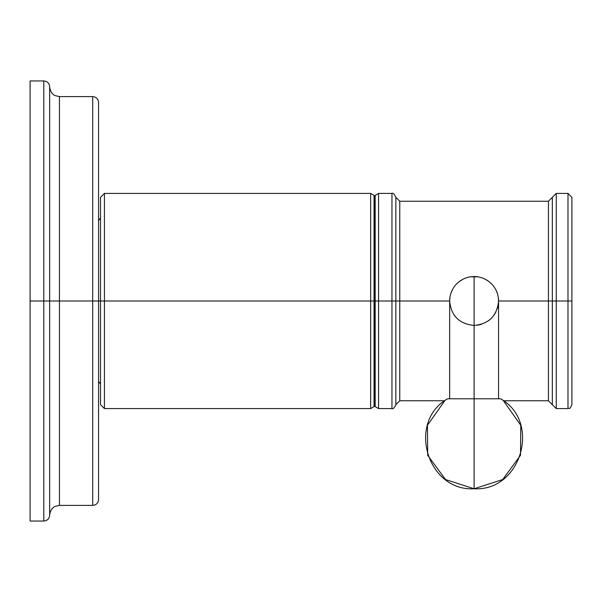 <?xml version="1.0" encoding="UTF-8"?>
<svg xmlns="http://www.w3.org/2000/svg" width="602" height="602" viewBox="0 0 602 602"><rect width="100%" height="100%" fill="white"/><g stroke="black" fill="none" stroke-linecap="round" stroke-linejoin="round"><path stroke-width="0.9" d="M30.1 301L30.1 521.046L30.1 80.954L43.788 80.954L43.788 301L30.1 301L43.788 301L43.788 521.046L43.788 301L49.657 301L49.657 515.177L49.657 301L59.44 301L43.788 301L43.788 80.954C47.355 81.3 49.311 83.257 49.657 86.823L49.657 301L49.657 86.823C50.433 93.957 55.136 95.673 55.136 95.605L59.44 96.606L92.693 96.606L92.693 505.394L92.693 301L59.44 301L92.693 301L92.693 96.606C96.252 96.952 98.209 98.909 98.555 102.468L98.555 301L92.693 301L98.555 301L98.555 499.532C98.209 503.091 96.252 505.048 92.693 505.394L59.44 505.394L59.44 96.606L59.44 505.394L55.136 506.395C55.136 506.327 50.433 508.043 49.657 515.177C49.311 518.743 47.355 520.7 43.788 521.046L30.1 521.046L30.1 301M98.555 301L100.511 301L98.555 301M474.105 325.449C488.997 323.914 497.147 315.764 498.554 301L498.554 398.795L474.105 398.795L474.105 276.551A24.449 24.449 0 0 0 449.656 301A24.449 24.449 0 0 1 474.105 276.551A24.449 24.449 0 0 1 498.554 301A24.449 24.449 0 0 0 474.105 276.551L474.105 488.771L445.51 479.538L427.713 455.33L427.428 425.29L444.765 400.751L399.773 400.751L399.773 301L399.773 400.751L395.86 404.664C394.242 408.043 392.94 409.352 391.955 408.577L378.56 408.577L378.56 301L378.56 408.577L375.174 406.621L375.174 301L375.174 406.621L374.61 405.643L374.045 406.621L370.659 408.577L370.659 301L370.659 408.577L104.424 408.577L100.511 404.664L100.511 301L104.424 301L104.424 408.577L104.424 301L100.511 301L100.511 197.336L104.424 193.423L104.424 301L104.424 193.423L370.659 193.423L370.659 301L104.424 301L370.659 301L370.659 193.423L374.045 195.379L374.045 301L370.659 301L374.045 301L374.045 406.621L374.045 301L374.61 301L374.61 405.643L374.61 301L374.045 301L374.045 195.379L374.61 196.357L374.61 301L374.61 196.357L375.174 195.379L375.174 301L374.61 301L375.174 301L375.174 195.379L378.56 193.423L378.56 301L375.174 301L378.56 301L378.56 193.423L391.955 193.423L391.955 301L378.56 301L391.955 301L391.955 408.577L391.955 301L395.86 301L395.86 404.664L395.86 301L399.773 301L391.955 301L391.955 193.423C392.94 192.648 394.242 193.957 395.86 197.336L395.86 301L395.86 197.336L399.773 201.249L399.773 301L449.656 301C451.064 315.772 459.213 323.921 474.105 325.449C488.997 323.914 497.147 315.764 498.554 301L548.43 301L548.43 400.751L552.343 404.664L552.343 197.336L552.343 301L556.256 301L498.554 301L498.26 297.253M498.26 304.77L497.38 308.465L498.26 304.755M495.943 311.994L493.933 315.297L495.943 311.986M491.428 318.247L488.561 320.715L491.428 318.247M481.6 324.267L477.815 325.163M449.656 301.248L449.95 304.785M454.277 315.305L456.783 318.255M477.86 325.155L481.668 324.252M488.5 281.239L485.22 279.223L488.493 281.232M474.617 276.559L477.875 276.845L470.328 276.845M489.223 281.789L491.413 283.738M495.95 290.029L497.395 293.558M449.656 398.795L449.656 301L399.773 301L399.773 201.249L548.43 201.249L548.43 301L552.343 301L552.343 404.664L556.256 408.577L556.256 301L556.256 408.577L567.987 408.577L567.987 301L567.987 408.577C569.462 407.223 569.116 411.098 571.9 404.664L571.9 301L556.256 301L567.987 301L567.987 193.423L567.987 301L571.9 301L571.9 197.336L567.987 193.423L556.256 193.423L556.256 301L556.256 193.423L548.43 201.249L548.43 400.751L503.445 400.751L520.775 425.29L520.497 455.33L502.7 479.538L474.105 488.771L474.105 398.795L500.631 398.795C541.514 421.994 521.039 491.465 474.105 488.771L474.105 487.168M462.976 279.23L459.71 281.239L462.976 279.23M458.859 281.887L456.783 283.738L458.859 281.887M452.252 290.029L450.808 293.565L452.252 290.029M449.656 301L449.942 297.253M474.105 488.771C427.164 491.465 406.689 421.987 447.572 398.795L474.105 398.795M100.511 384.129L98.555 381.359M100.511 217.871L98.555 220.641"/></g></svg>
